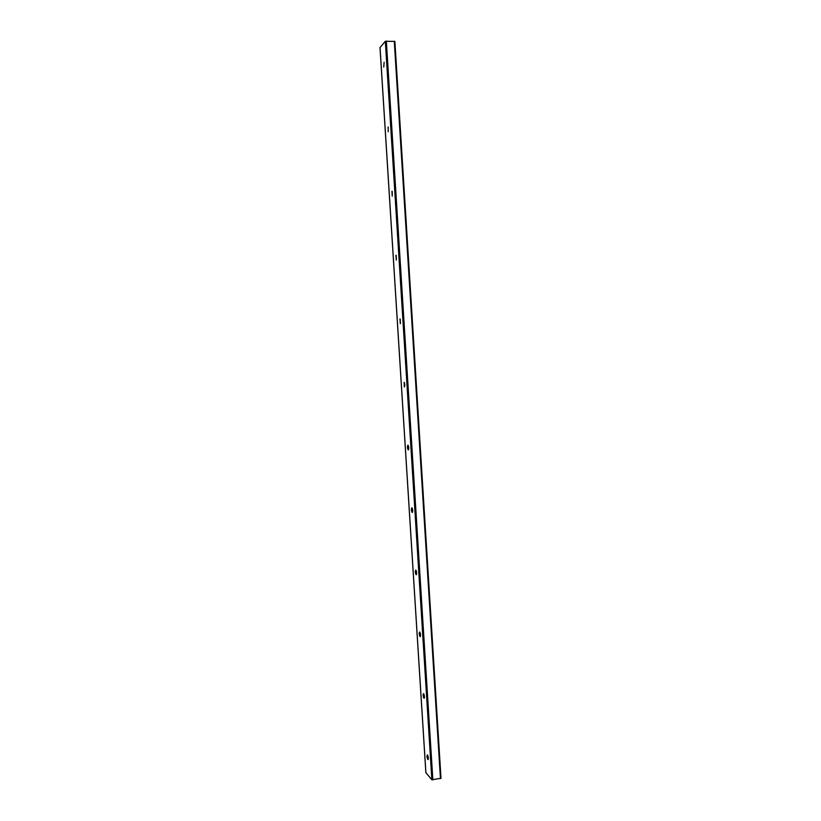 <?xml version="1.0" encoding="UTF-8"?>
<svg xmlns="http://www.w3.org/2000/svg" width="821" height="821" viewBox="0 0 821 821"><rect width="100%" height="100%" fill="white"/><g stroke="black" fill="none" stroke-linecap="round" stroke-linejoin="round"><path stroke-width="1.23" d="M424.272 698.23L423.605 693.601M423.934 698.24L423.913 698.219C422.959 695.849 422.877 694.309 423.646 693.632L423.667 693.653C424.621 696.034 424.714 697.563 423.934 698.24M428.172 759.517L427.443 754.848M427.803 759.497C426.838 757.044 426.735 755.515 427.495 754.899L427.515 754.92C428.48 757.373 428.583 758.902 427.823 759.528L427.803 759.497M420.352 636.614L419.818 632.067C420.732 634.356 420.804 635.875 420.044 636.644L419.993 636.593C419.079 634.315 418.997 632.786 419.757 632.016M416.411 574.669L415.878 570.082M416.134 574.721L416.042 574.638C415.169 572.453 415.098 570.934 415.847 570.061L415.949 570.143C416.822 572.34 416.883 573.869 416.134 574.721M412.44 512.396L411.978 507.819M412.204 512.468L412.07 512.366C411.239 510.262 411.188 508.733 411.916 507.789L412.05 507.891C412.881 509.995 412.932 511.524 412.204 512.468M408.458 449.795L408.068 445.218M408.253 449.877L408.088 449.764C407.288 447.743 407.247 446.214 407.955 445.167L408.14 445.28C408.93 447.312 408.971 448.841 408.253 449.877M404.445 386.865L404.127 382.268M404.281 386.948L404.199 382.329C404.948 384.279 404.979 385.819 404.281 386.948M400.412 323.597L400.176 318.969M400.289 323.669L399.991 318.907L400.289 323.669M396.358 259.99L396.194 255.321M396.276 260.052L395.968 255.269L396.276 260.052M392.284 196.045L392.192 191.314M392.233 196.086L391.935 191.283L392.233 196.086M388.179 131.771L388.159 126.947M383.746 67.096L384.136 62.263M380.031 47.577L385.336 41.276L394.87 41.409L441 778.287L431.867 779.776L425.894 772.705M380.031 47.454L425.904 772.859M385.336 41.276L431.867 779.776M386.332 41.05L432.852 779.919M394.275 41.224L440.456 778.606M380 47.515L425.873 772.787M394.87 41.409L441 778.287"/></g></svg>
